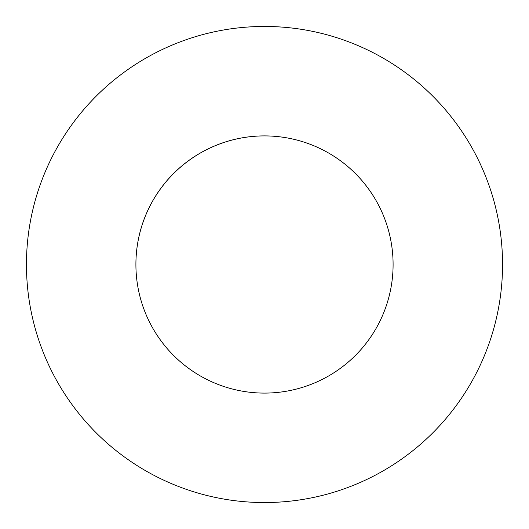 <?xml version="1.0" encoding="UTF-8"?>
<svg xmlns="http://www.w3.org/2000/svg" width="529" height="529" viewBox="0 0 529 529"><rect width="100%" height="100%" fill="white"/><g stroke="black" fill="none" stroke-linecap="round" stroke-linejoin="round"><path stroke-width="0.79" d="M26.45 264.5A238.05 238.05 0 0 0 264.5 502.55A238.05 238.05 0 0 0 502.55 264.5A238.05 238.05 0 0 0 271.899 26.569A238.05 238.05 0 0 0 26.913 249.701A237.442 237.442 0 0 0 26.45 264.5A238.05 238.05 0 0 0 264.5 502.55A238.05 238.05 0 0 0 502.55 264.5A238.05 238.05 0 0 0 264.5 26.45A238.05 238.05 0 0 0 26.45 264.5A237.448 237.448 0 0 0 26.913 279.299M135.907 264.308A128.593 128.593 0 0 0 135.907 264.513A128.501 128.501 0 0 1 272.23 136.138A128.593 128.593 0 0 1 393.093 264.5A128.593 128.593 0 0 1 272.23 392.862A128.593 128.593 0 0 1 135.907 264.5A128.593 128.593 0 0 1 264.5 135.907A128.593 128.593 0 0 1 393.093 264.5M502.55 264.5A238.05 238.05 0 0 0 268.745 26.49A238.05 238.05 0 0 0 26.602 256.01"/></g></svg>
